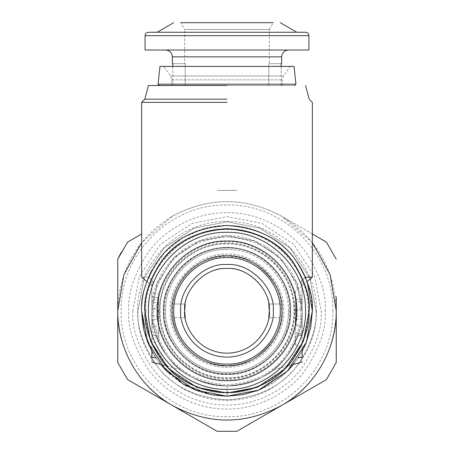<?xml version="1.0" encoding="UTF-8"?>
<svg xmlns="http://www.w3.org/2000/svg" width="454" height="454" viewBox="0 0 454 454"><rect width="100%" height="100%" fill="white"/><g stroke="black" fill="none" stroke-linecap="round" stroke-linejoin="round"><path stroke-width="0.34" stroke-dasharray="2.27 1.7" d="M186.645 386.053L194.335 389.697C204.799 394.01 215.684 396.177 227 396.2L243.65 394.56L227 396.2L210.418 394.571M183.376 384.209L168.162 372.677L165.148 369.658M164.28 368.733L162.504 366.747M162.464 366.701L154.496 355.885C148.526 346.271 144.605 335.773 142.732 324.389L141.648 310.803C141.71 299.311 143.878 288.443 148.146 278.183L148.577 277.156C139.395 277.156 139.395 277.156 148.577 277.156L153.497 281.832L151.891 282.257L151.891 333.849L156.465 336.664C161.652 350.823 170.5 362.508 183.007 371.724C189.256 376.264 196.19 379.782 203.801 382.285L215.264 385.032C219.396 385.639 223.306 385.951 227 385.957C234.673 385.996 242.402 384.771 250.199 382.285C255.971 380.651 265.658 375.776 270.993 371.724C283.659 362.292 292.507 350.601 297.535 336.664C294.107 345.971 289.045 354.285 282.36 361.611C271.441 372.047 271.441 372.047 282.36 361.611C271.441 372.047 271.441 372.047 282.36 361.611C289.045 354.285 294.107 345.971 297.535 336.664C292.751 350.306 283.937 361.969 271.089 371.656L261.175 377.7L250.285 382.217C241.863 384.839 234.099 386.082 227 385.957C219.901 386.082 212.137 384.839 203.715 382.217L192.831 377.7L182.917 371.656C170.063 361.974 161.249 350.306 156.465 336.664C159.893 345.971 164.955 354.285 171.64 361.611C182.559 372.047 182.559 372.047 171.64 361.611C182.559 372.047 182.559 372.047 171.64 361.611C164.955 354.285 159.893 345.971 156.465 336.664L151.891 333.849L151.891 351.385L160.517 364.369L180.295 369.669M151.891 318.316C152.436 323.316 154.712 328.18 158.718 332.901L158.718 341.226L151.891 343.054L151.891 338.809L158.718 337.515L158.718 317.091L158.718 333.27L151.891 331.982C151.891 335.597 151.891 335.597 151.891 331.982L151.891 315.258L151.891 334.808L158.718 336.635M151.891 317.034C152.436 312.034 154.712 307.171 158.718 302.443L158.718 294.124L151.891 292.291L151.891 296.536L158.718 297.83L158.718 302.795L157.788 306.166L158.049 318.441L151.891 320.087L158.049 318.441L157.776 315.365L158.718 308.641L158.718 302.075L151.891 303.368L151.891 317.034L151.891 296.536C151.891 291.11 151.891 291.11 151.891 296.536L151.891 320.087L151.891 300.542L158.718 298.709M158.718 312.136C158.718 309.202 158.718 309.202 158.718 312.136L158.718 323.214L158.718 309.844L151.891 308.011L151.891 324.508L151.891 310.842C151.891 307.227 151.891 307.227 151.891 310.842L157.163 283.2L173.888 257.736L199.351 241.012L227 235.739L254.649 241.012L280.112 257.736L296.837 283.2L302.109 310.848L302.109 308.011L295.282 309.844L295.282 323.214C295.282 326.142 295.282 326.142 295.282 323.214L295.282 312.136M158.718 323.214L158.718 325.507L151.891 327.334L151.891 324.508M273.705 369.669L293.483 364.369L302.109 351.385L302.109 333.849L297.535 336.664L302.109 333.849L302.109 282.257L300.503 281.832L302.109 282.257L300.503 281.832L305.423 277.156C292.575 246.21 260.238 225.105 227 225.496C193.762 225.105 161.425 246.21 148.577 277.156L153.497 281.832L151.891 282.257C151.891 286.883 151.891 286.883 151.891 282.257C151.891 286.883 151.891 286.883 151.891 282.257L151.891 357.026C151.891 363.665 151.891 363.665 151.891 357.026L155.813 357.934M148.464 344.263C143.946 333.582 141.671 322.442 141.648 310.848C140.507 296.008 146.199 278.943 158.718 259.637C173.542 238.923 196.304 227.539 227 225.496C257.696 227.539 280.459 238.923 295.282 259.637C307.801 278.943 313.493 296.008 312.352 310.848L310.718 327.476M302.109 285.748L302.109 282.257L302.109 285.748L307.154 281.514L305.854 278.183L311.007 295.758L312.352 310.848M298.187 357.934L302.109 357.026C302.109 363.711 302.109 363.711 302.109 357.026L302.109 282.257L300.503 281.832L305.423 277.156L305.854 278.183M243.446 394.6L259.62 389.719M259.784 389.651L274.403 381.82L287.354 371.196L297.966 358.263L304.969 345.573L310.632 327.873M312.341 312.193L310.672 327.697M305.985 343.196L305.775 343.701M287.513 371.037L287.178 371.372M259.881 389.611L259.438 389.793M227.153 396.194L227 385.957M210.724 394.634L210.088 394.503M243.65 394.56L256.039 391.104M257.333 390.627L259.665 389.702C269.704 385.611 278.932 379.448 287.354 371.196L297.966 358.263L304.56 346.47L306.847 341.005L310.774 327.186M158.718 317.091L151.891 315.258L158.718 317.091M310.973 277.156L305.423 277.156C292.575 246.21 260.238 225.105 227 225.496L204.192 228.6L183.087 237.658L165.12 252.061L151.687 270.68M227 102.343L141.648 102.343L227 102.343M145.745 310.848C144.627 267.429 183.581 228.47 227 229.593C270.419 228.47 309.373 267.429 308.255 310.848C309.373 354.262 270.419 393.221 227 392.103C183.581 393.221 144.627 354.262 145.745 310.848M302.109 330.336L302.109 334.581L298.42 333.594L300.259 333.662L302.109 330.336C302.109 335.761 302.109 335.761 302.109 330.336L302.109 286.292L302.109 333.162L300.259 333.662M302.109 324.508C302.109 328.123 302.109 328.123 302.109 324.508L302.109 310.842L302.109 327.334L295.282 325.507L295.282 323.214M302.109 325.507L302.109 305.014C302.109 301.394 302.109 301.394 302.109 305.014L302.109 300.769L298.42 301.757L300.259 301.689L302.109 305.014L302.109 325.507L295.282 324.213L295.282 344.637L302.109 349.058M300.259 301.689L302.109 302.182L302.109 305.014M210.304 394.549L194.391 389.725M194.335 389.702L179.892 382.018L168.882 373.353L156.034 358.268L148.481 344.302M158.718 302.795L158.718 308.641M157.788 306.166L157.776 315.365M227 99.176L144.82 99.176L227 99.176M141.648 310.848C141.676 299.146 143.986 287.915 148.577 277.156M302.109 309.844L296.371 310.928L295.282 323.089L295.282 331.982L298.42 333.594M302.109 299.952L295.282 299.197L295.282 308.641L296.224 315.365L295.282 323.089L295.282 331.982M302.109 286.292L295.282 290.708L295.282 299.197M296.371 310.928L296.212 306.166L295.282 302.795L295.282 290.708M295.282 324.213L295.282 303.363L298.42 301.757M302.109 335.392L295.282 336.153L295.282 303.363M295.282 344.637L295.282 336.153M227 85.517L148.475 85.517L227 85.517M163.497 310.848C160.949 329.422 180 373.483 227 374.346C274 373.483 293.051 329.422 290.503 310.848C293.051 292.274 274 248.213 227 247.345C180 248.213 160.949 292.274 163.497 310.848C160.659 342.265 195.583 377.189 227 374.346C258.417 377.189 293.341 342.265 290.503 310.848C293.051 292.274 274 248.213 227 247.345C180 248.213 160.949 292.274 163.497 310.848M296.224 315.365L296.212 306.166M295.282 308.641L295.282 302.795M148.475 310.848C147.397 352.803 185.039 390.451 227 389.367C268.961 390.451 306.603 352.803 305.525 310.848C306.603 268.887 268.961 231.239 227 232.323C185.039 231.239 147.397 268.887 148.475 310.848M159.399 85.517L294.601 85.517L159.399 85.517M159.399 310.848C158.469 274.727 190.879 242.317 227 243.248C263.121 242.317 295.531 274.727 294.601 310.848C295.531 346.969 263.121 379.374 227 378.443C190.879 379.374 158.469 346.969 159.399 310.848M295.923 84.194L158.077 84.194M289.817 310.848C290.685 277.281 260.568 247.163 227 248.026C193.432 247.163 163.315 277.281 164.183 310.848C163.315 344.416 193.432 374.527 227 373.665C260.568 374.527 290.685 344.416 289.817 310.848C290.685 344.416 260.568 374.527 227 373.665C193.432 374.527 163.315 344.416 164.183 310.848C163.315 277.281 193.432 247.163 227 248.026C260.568 247.163 290.685 277.281 289.817 310.848M158.077 310.848C155.308 331.006 175.987 378.829 227 379.771C278.013 378.829 298.692 331.006 295.923 310.848C299.004 276.747 261.101 238.844 227 241.925C192.899 238.844 154.996 276.747 158.077 310.848M290.231 66.397L163.769 66.397L170.46 75.949L171.691 79.864L171.691 85.517L282.309 85.517L282.309 79.864L283.54 75.949L290.231 66.397M159.95 310.848C159.025 346.674 191.168 378.823 227 377.898C262.832 378.823 294.975 346.674 294.05 310.848C294.975 275.016 262.832 242.867 227 243.792C191.168 242.867 159.025 275.016 159.95 310.848M172.804 63.668L185.221 63.668L185.221 85.517L185.221 63.668L172.804 63.668L172.804 85.517L172.804 66.397L281.196 66.397L281.196 85.517L172.804 85.517L281.196 85.517L172.804 85.517L281.196 85.517L281.196 63.668L268.779 63.668L268.779 85.517L268.779 63.668L281.196 63.668M312.352 242.652L281.628 216.235C245.211 196.781 208.789 196.781 172.372 216.235L141.648 242.652M290.231 310.848C291.099 344.631 260.789 374.947 227 374.073C193.211 374.947 162.901 344.631 163.769 310.848C162.901 277.059 193.211 246.749 227 247.617C260.789 246.749 291.099 277.059 290.231 310.848M117.751 259.166L117.756 309.117C119.601 269.296 137.307 238.628 170.88 217.103L173.876 215.372C209.294 197.064 244.706 197.064 280.124 215.372L312.352 233.975M236.869 190.391L217.131 190.391L236.869 190.391M326.381 242.073L283.12 217.103C316.693 238.628 334.399 269.296 336.244 309.117L336.244 312.573C334.399 352.395 316.693 383.068 283.12 404.588L280.124 406.319C244.706 424.632 209.294 424.632 173.876 406.319L170.88 404.588C137.307 383.068 119.601 352.395 117.756 312.573L117.756 309.117M280.124 215.372L283.12 217.103M170.88 217.103L173.876 215.372M336.249 362.53L336.244 312.573M336.244 309.117L336.249 296.751M236.869 431.3L280.124 406.319M283.12 404.588L311.251 388.357M127.619 379.618L170.88 404.588M173.876 406.319L217.131 431.3M117.756 312.573L117.751 324.933M171.691 310.848C169.467 294.669 186.066 256.294 227 255.54C267.934 256.294 284.533 294.669 282.309 310.848C284.533 327.022 267.934 365.402 227 366.151C186.066 365.402 169.467 327.022 171.691 310.848C169.217 283.483 199.635 253.065 227 255.54C254.365 253.065 284.783 283.483 282.309 310.848C284.533 327.022 267.934 365.402 227 366.151C186.066 365.402 169.467 327.022 171.691 310.848M282.309 85.517L171.691 85.517M120.98 252.827L127.619 242.073M332.833 310.848C334.297 254.291 283.551 203.551 227 205.009C170.449 203.551 119.703 254.291 121.167 310.848C119.703 367.399 170.449 418.14 227 416.681C283.551 418.14 334.297 367.399 332.833 310.848M268.779 304.015C265.925 284.068 247.152 268.11 227 268.513C206.848 268.11 188.075 284.068 185.221 304.015L172.804 304.015C175.584 277.445 200.288 255.659 227 256.221C253.712 255.659 278.416 277.445 281.196 304.015L268.779 304.015L281.196 304.015L281.628 310.848C283.818 294.867 267.429 256.964 227 256.221C186.571 256.964 170.182 294.867 172.372 310.848L172.804 304.015L185.221 304.015M185.221 317.675L172.804 317.675L172.372 310.848C170.182 326.823 186.571 364.727 227 365.47C267.429 364.727 283.818 326.823 281.628 310.848L281.196 317.675C278.416 344.251 253.712 366.038 227 365.47C200.288 366.038 175.584 344.251 172.804 317.675L185.221 317.675C188.075 337.623 206.848 353.581 227 353.178C247.152 353.581 265.925 337.623 268.779 317.675L281.196 317.675L268.779 317.675M184.664 63.668L185.221 63.668L184.664 63.668L184.664 29.527L269.336 29.527L269.336 63.668M269.336 29.527L184.664 29.527L180.726 22.7L273.274 22.7L269.336 29.527M165.545 50.014L288.455 50.014M273.274 22.7L180.726 22.7L273.274 22.7M145.064 50.014L308.936 50.014M145.064 310.848C143.935 267.066 183.217 227.777 227 228.907C270.783 227.777 310.065 267.066 308.936 310.848C310.065 354.631 270.783 393.913 227 392.784C183.217 393.913 143.935 354.631 145.064 310.848C143.935 354.631 183.217 393.913 227 392.784C270.783 393.913 310.065 354.631 308.936 310.848C310.065 267.066 270.783 227.777 227 228.907C183.217 227.777 143.935 267.066 145.064 310.848M296.814 32.257L157.186 32.257L296.814 32.257M302.109 310.848C303.113 323.901 298.102 338.922 287.087 355.913C274.046 374.141 254.013 384.152 227 385.957C199.987 384.152 179.954 374.141 166.913 355.913C155.898 338.922 150.887 323.901 151.891 310.848L157.163 283.2L173.888 257.736L199.351 241.012L227 235.739L254.649 241.012L280.112 257.736L296.837 283.2L302.109 310.848C303.113 323.901 298.102 338.922 287.087 355.913C274.046 374.141 254.013 384.152 227 385.957C199.987 384.152 179.954 374.141 166.913 355.913C155.898 338.922 150.887 323.901 151.891 310.848C150.859 270.709 186.866 234.701 227 235.739C267.134 234.701 303.141 270.709 302.109 310.848C303.141 350.982 267.134 386.99 227 385.957C186.866 386.99 150.859 350.982 151.891 310.848M148.475 32.257L305.525 32.257M316.041 310.848C317.227 326.324 311.291 344.132 298.233 364.267C282.768 385.877 259.024 397.749 227 399.883C194.976 397.749 171.232 385.877 155.767 364.267C142.709 344.132 136.773 326.324 137.959 310.848L144.213 278.069L164.042 247.884L194.227 228.061L227 221.807L259.773 228.061L289.958 247.884L309.787 278.069L316.041 310.848C317.227 326.324 311.291 344.132 298.233 364.267C282.768 385.877 259.024 397.749 227 399.883C194.976 397.749 171.232 385.877 155.767 364.267C142.709 344.132 136.773 326.324 137.959 310.848L144.213 278.069L164.042 247.884L194.227 228.061L227 221.807L259.773 228.061L289.958 247.884L309.787 278.069L316.041 310.848M227 249.394C194.164 248.548 164.7 278.007 165.545 310.848C164.7 343.684 194.164 373.148 227 372.297C259.836 373.148 289.3 343.684 288.455 310.848C289.3 278.007 259.836 248.548 227 249.394M227 365.47C254.024 367.91 284.068 337.872 281.628 310.848C284.068 283.818 254.024 253.78 227 256.221C211.019 254.024 173.122 270.414 172.372 310.848C173.122 351.277 211.019 367.666 227 365.47C254.024 367.91 284.068 337.872 281.628 310.848C284.068 283.818 254.024 253.78 227 256.221C211.019 254.024 173.122 270.414 172.372 310.848C173.122 351.277 211.019 367.666 227 365.47M153.117 310.848C152.135 298.006 157.061 283.228 167.895 266.521C180.726 248.588 200.43 238.736 227 236.965C253.57 238.736 273.274 248.588 286.105 266.521C296.939 283.228 301.865 298.006 300.883 310.848C301.865 323.685 296.939 338.463 286.105 355.176C273.274 373.103 253.57 382.955 227 384.725C200.43 382.955 180.726 373.103 167.895 355.176C157.061 338.463 152.135 323.685 153.117 310.848M325.189 310.848C326.5 293.778 319.951 274.142 305.548 251.936C290.486 230.848 260.329 212.268 227 212.659C193.671 212.268 163.514 230.848 148.452 251.936C134.049 274.142 127.5 293.778 128.811 310.848C127.5 327.913 134.049 347.548 148.452 369.76C163.514 390.843 193.671 409.423 227 409.031C260.329 409.423 290.486 390.843 305.548 369.76C319.951 347.548 326.5 327.913 325.189 310.848M293.914 310.848C294.839 275.09 262.758 243.009 227 243.929C191.242 243.009 159.161 275.09 160.086 310.848C159.161 346.601 191.242 378.681 227 377.762C262.758 378.681 294.839 346.601 293.914 310.848M302.109 316.671L296.212 315.553M302.109 318.674L295.282 319.968M170.46 75.949L283.54 75.949L170.46 75.949M170.46 310.848C167.929 282.87 199.028 251.777 227 254.302C254.972 251.777 286.071 282.87 283.54 310.848C285.816 327.385 268.853 366.616 227 367.388C185.147 366.616 168.184 327.385 170.46 310.848M171.691 79.864L282.309 79.864L171.691 79.864M281.628 56.841L172.372 56.841M132.823 310.848C131.564 327.215 137.84 346.05 151.659 367.354C166.107 387.58 195.027 405.399 227 405.025C258.973 405.399 287.893 387.58 302.341 367.354C316.16 346.05 322.436 327.215 321.177 310.848L314.565 276.18L293.596 244.252L261.669 223.277L227 216.666L192.331 223.277L160.404 244.252L139.435 276.18L132.823 310.848M316.353 310.848C317.584 358.592 274.744 401.427 227 400.195C179.256 401.427 136.416 358.592 137.647 310.848C136.416 263.099 179.256 220.264 227 221.495C274.744 220.264 317.584 263.099 316.353 310.848M288.455 310.848C289.3 278.007 259.836 248.548 227 249.394C194.164 248.548 164.7 278.007 165.545 310.848C164.7 343.684 194.164 373.148 227 372.297C259.836 373.148 289.3 343.684 288.455 310.848M308.936 35.673L145.064 35.673M151.891 285.748L146.846 281.514"/><path stroke-width="0.68" d="M186.645 386.053L183.376 384.209M165.148 369.658L164.28 368.733M155.813 357.934L151.891 357.026C151.891 363.665 151.891 363.665 151.891 357.026L151.891 351.385L144.071 331.045L141.648 310.803M310.774 327.181L312.352 310.848C313.493 296.008 307.801 278.943 295.282 259.637C280.459 238.923 257.696 227.539 227 225.496C196.304 227.539 173.542 238.923 158.718 259.637C146.199 278.943 140.507 296.008 141.648 310.848L147.641 342.265L166.646 371.196L195.583 390.207L227 396.2L258.417 390.207L287.354 371.196L306.359 342.265L312.352 310.848L307.154 281.514L312.352 277.156L305.423 277.156L305.86 278.188M210.724 394.634L227.023 396.2M243.594 394.571L259.438 389.793M310.632 327.873L310.718 327.476M310.672 327.697L305.985 343.196M305.775 343.701L302.109 351.385L302.109 357.026C302.109 363.711 302.109 363.711 302.109 357.026L298.187 357.934M302.109 362.059L293.483 364.369L287.513 371.037M287.178 371.372L259.881 389.611M243.446 394.6L227.153 396.194M210.088 394.503L183.2 384.101L160.517 364.369L151.891 362.059M256.039 391.104L257.333 390.627M312.352 310.848L312.341 312.193M148.577 277.156C139.395 277.156 139.395 277.156 148.577 277.156L151.687 270.68M227 102.343L141.648 102.343L227 102.343M310.973 277.156L312.352 277.156L312.352 102.343L309.18 99.176L305.525 85.517M179.892 382.018L179.551 381.791M227 99.176L144.82 99.176L227 99.176M144.82 310.848L150.586 341.096L168.888 368.96L196.747 387.256L227 393.028L257.253 387.256L285.112 368.96L303.414 341.096L309.18 310.848C310.281 296.564 304.799 280.124 292.745 261.538C278.472 241.59 256.561 230.632 227 228.663C197.439 230.632 175.528 241.59 161.255 261.538C149.201 280.124 143.719 296.564 144.82 310.848M227 85.517L148.475 85.517L227 85.517M159.399 85.517L158.077 84.194L295.923 84.194L294.601 85.517M158.077 84.194L159.95 66.397L294.05 66.397L295.923 84.194M294.05 66.397L159.95 66.397M163.769 66.397L172.804 66.397L172.804 63.668L172.372 63.668L172.372 56.841C171.941 52.721 169.665 50.445 165.545 50.014L288.455 50.014C284.335 50.445 282.059 52.721 281.628 56.841L281.628 63.668L281.196 63.668L281.196 66.397L290.231 66.397M141.648 242.652L123.897 274.71L117.751 310.848C117.404 349.149 139.032 386.609 172.372 405.462C208.789 424.91 245.211 424.91 281.628 405.462C314.968 386.609 336.596 349.149 336.249 310.848L330.103 274.71L312.352 242.652M336.249 296.751L336.249 362.53L326.381 379.618L236.869 431.3L217.131 431.3L127.619 379.618L117.751 362.53L117.751 259.166L120.98 252.827M312.352 233.975L326.381 242.073L336.249 259.166L326.381 242.073M127.619 242.073L141.648 233.975L127.619 242.073L117.751 259.166M281.991 405.246L281.219 405.694M311.251 388.357L326.381 379.618L336.249 362.53M172.781 405.694L172.009 405.246M117.751 324.933L117.751 362.53L127.619 379.618M217.131 431.3L236.869 431.3M172.372 63.668L172.804 63.668M281.196 63.668L281.628 63.668M268.779 304.015L269.336 310.848C271.225 289.902 247.946 266.617 227 268.513C206.054 266.617 182.775 289.902 184.664 310.848L185.221 304.015M185.221 317.675L184.664 310.848C182.962 323.231 195.668 352.605 227 353.178C258.332 352.605 271.038 323.231 269.336 310.848L268.779 317.675M273.274 310.848C275.345 287.95 249.893 262.503 227 264.568C204.107 262.503 178.655 287.95 180.726 310.848C178.865 324.383 192.746 356.492 227 357.122C261.254 356.492 275.135 324.383 273.274 310.848M308.936 50.014L145.064 50.014L145.064 35.673L308.936 35.673L308.936 50.014M180.726 22.7L273.274 22.7M280.26 310.848C280.992 282.388 255.46 256.851 227 257.588C198.54 256.851 173.008 282.388 173.74 310.848C173.008 339.303 198.54 364.84 227 364.108C255.46 364.84 280.992 339.303 280.26 310.848M280.26 22.7L296.814 32.257M157.186 32.257L173.74 22.7M296.814 310.848C297.779 348.15 264.307 381.627 227 380.662C189.693 381.627 156.221 348.15 157.186 310.848C156.221 273.541 189.693 240.07 227 241.029C264.307 240.07 297.779 273.541 296.814 310.848M145.064 310.848C143.969 325.087 149.434 341.476 161.448 360.011C175.681 379.896 197.53 390.82 227 392.784C256.47 390.82 278.319 379.896 292.552 360.011C304.566 341.476 310.031 325.087 308.936 310.848C310.031 296.604 304.566 280.214 292.552 261.686C278.319 241.8 256.47 230.87 227 228.907C197.53 230.87 175.681 241.8 161.448 261.686C149.434 280.214 143.969 296.604 145.064 310.848M308.936 35.673C308.72 33.613 307.579 32.478 305.525 32.257L148.475 32.257C146.421 32.478 145.28 33.613 145.064 35.673M172.372 56.841L281.628 56.841M305.525 310.848C306.603 268.887 268.961 231.239 227 232.323C185.039 231.239 147.397 268.887 148.475 310.848C147.397 352.803 185.039 390.451 227 389.367C268.961 390.451 306.603 352.803 305.525 310.848M146.846 281.514L141.648 277.156L141.648 102.343L144.82 99.176L148.475 85.517"/></g></svg>
